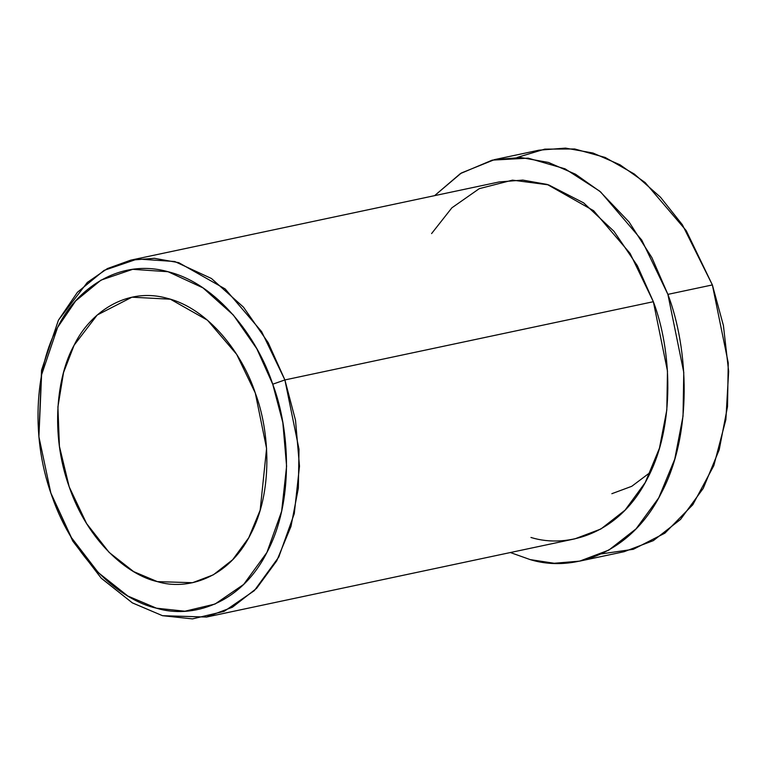 <?xml version="1.0" encoding="UTF-8"?>
<svg xmlns="http://www.w3.org/2000/svg" width="767" height="767" viewBox="0 0 767 767"><rect width="100%" height="100%" fill="white"/><g stroke="black" fill="none" stroke-linecap="round" stroke-linejoin="round"><path stroke-width="1.15" d="M50.843 492.999L72.951 541.329L101.359 578.308L132.413 602.91L162.489 615.69L192.45 618.892L224.165 611.347L254.299 590.676L278.785 557.015L294.269 513.698L299.494 466.259L295.525 420.354L284.893 379.933L272.726 384.209L282.831 422.617L286.599 466.221L281.633 511.292L266.916 552.451L243.666 584.425L215.038 604.051L184.905 611.222L156.439 608.183L127.868 596.045L98.368 572.671L71.379 537.542L50.843 492.999L38.896 436.739L41.591 374.795L57.583 327.461L75.636 300.952L100.966 280.137L132.701 269.322L168.059 271.719L202.948 287.855L233.369 315.064L256.811 348.745L272.726 384.209L284.893 379.933L268.143 342.59L243.465 307.145L211.443 278.498L174.723 261.518L137.494 258.987L104.091 270.377L77.429 292.285L58.426 320.184L41.591 370.02L38.896 436.739M650.464 472.242L631.768 486.297L611.845 493.699M255.286 393.011L236.677 354.383L207.502 320.223L170.379 299.207L131.943 297.193L97.217 315.016L74.111 345.217L63.546 372.532L57.908 406.932L59.423 446.375L69.212 486.892L86.604 523.573L109.144 552.413L133.65 571.607L157.36 581.626L192.555 582.709L213.312 574.847L232.65 559.747L248.767 537.715L260.157 510.199L266.58 448.474L255.286 393.011C269.811 431.255 273.244 492.059 250.397 534.685C228.461 578.299 186.966 590.811 157.36 581.626C127.658 575.164 87.764 541.176 69.212 486.892C49.702 433.087 57.228 375.178 74.111 345.217C89.288 313.435 125.75 286.618 167.139 298.286C208.586 308.468 242.554 353.865 255.286 393.011M517.217 157.427L544.771 149.134L574.684 148.971L605.182 157.456L634.328 174.032L660.445 197.167L682.381 224.769L712.37 284.931L723.415 325.534L728.65 371.401L725.879 419.578L713.818 465.636L692.793 504.753L664.903 533.161L633.35 549.287L601.386 553.899M579.689 561.128L624.156 551.694L653.34 540.63L680.54 519.412L703.205 488.416L719.216 449.721L727.509 406.663L728.247 362.925L712.37 284.931L686.197 230.608L645.172 182.565L619.976 164.771L592.958 153.016L565.471 148.108L538.923 150.188L494.447 159.632L521.004 157.551L548.491 162.451L575.509 174.214L600.695 192.009L641.73 240.052L667.894 294.375L683.771 372.369L683.033 416.107L674.749 459.165L658.738 497.85L636.064 528.846L608.864 550.073L579.689 561.128L554.205 563.266L530.189 559.603L510.371 552.537L530.189 559.603C571.827 572.527 630.177 554.924 661.02 493.603C693.147 433.652 688.325 348.151 667.894 294.375L712.37 284.931L667.894 294.375L651.902 257.626L629.093 222.018L599.66 191.127L565.087 168.836L528.147 158.146L492.232 160.13L460.411 173.582L434.611 195.643L461.351 172.997L494.447 159.632M431.581 233.59L451.888 207.809L479.26 188.663L512.481 180.14L548.597 184.876L583.649 202.881L613.964 231.308L637.348 265.708L653.359 301.709C671.518 349.512 675.804 425.512 647.243 478.8C619.832 533.314 567.963 548.961 530.956 537.466M38.829 435.992L41.533 370.346L58.426 320.184L87.313 282.438L107.39 268.575L130.726 260.157L154.32 258.306L178.759 262.669L225.162 288.938L261.633 331.641L284.893 379.933L299.005 449.261L298.353 488.138L290.99 526.411L276.753 560.802L256.6 588.356L232.43 607.215L206.486 617.052L162.489 615.69L132.298 602.843L101.139 578.078L72.673 540.869L51.082 493.718M206.486 617.052L574.953 538.827L600.887 529L625.067 510.132L645.22 482.577L659.447 448.187L666.82 409.914L667.472 371.036L653.359 301.709L284.893 379.933L653.359 301.709L630.1 253.417L593.629 210.714L547.226 184.444L522.787 180.082L499.183 181.942L130.726 260.157M272.726 384.209C257.616 337.729 217.282 283.819 168.059 271.719C118.904 257.865 75.607 289.715 57.583 327.461C37.535 363.031 28.6 431.802 51.773 495.693C73.795 560.159 121.167 600.523 156.439 608.183C191.597 619.103 240.876 604.233 266.916 552.451C294.049 501.829 289.974 429.625 272.726 384.209"/></g></svg>
